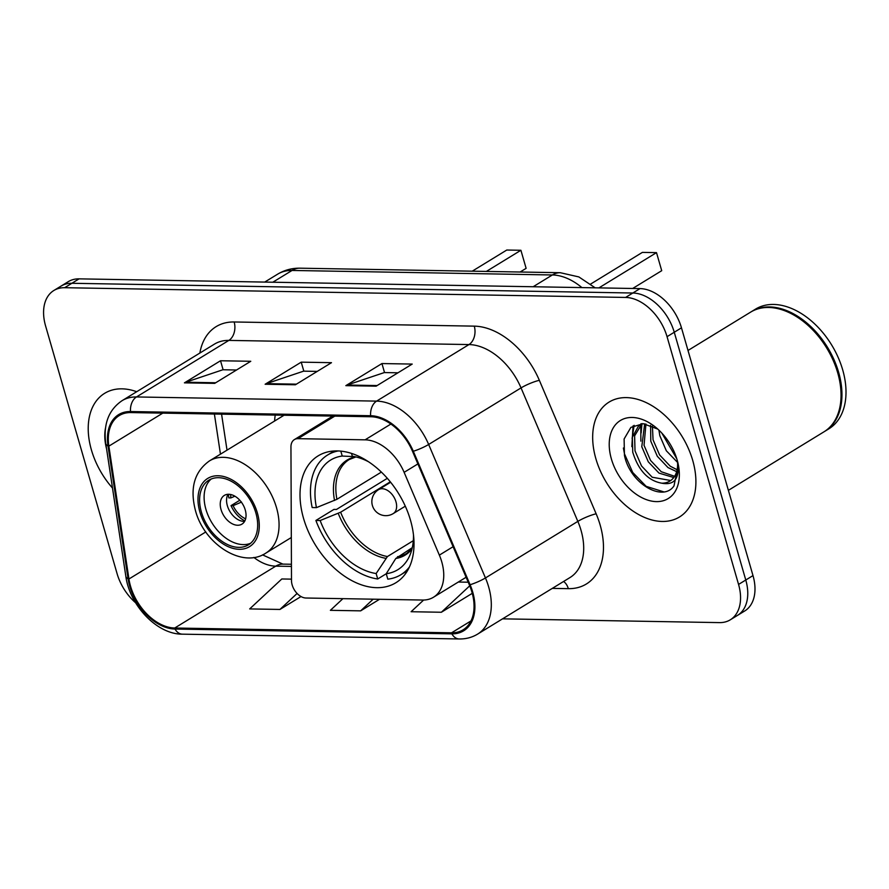 <?xml version="1.0" encoding="UTF-8"?>
<svg xmlns="http://www.w3.org/2000/svg" width="889" height="889" viewBox="0 0 889 889"><rect width="100%" height="100%" fill="white"/><g stroke="black" fill="none" stroke-linecap="round" stroke-linejoin="round"><path stroke-width="1.33" d="M441.755 561.848A42.116 27.681 -121.5 0 0 439.355 555.125L404.128 472.337A42.116 27.681 -121.5 0 0 365.09 439.833L297.971 438.666A14.035 9.223 -121.5 0 0 294.37 439.599A14.035 9.223 -121.5 0 0 290.947 446.989L291.492 580.528A14.035 9.223 -121.5 0 0 305.972 598.019L422.664 600.042A42.116 27.681 -121.5 0 0 433.476 597.241A42.116 27.681 -121.5 0 0 441.755 561.848M275.223 415.085A74.398 48.906 -121.5 0 0 274.601 421.019M410.485 520.221A74.398 48.906 -121.5 0 0 318.173 455.846A74.398 48.906 -121.5 0 0 303.538 518.365A74.398 48.906 -121.5 0 0 395.861 582.751A74.398 48.906 -121.5 0 0 410.485 520.221M502.541 618.844L719.468 622.611A42.116 27.681 -121.5 0 0 730.28 619.822L744.715 610.976A42.116 27.681 -121.5 0 0 752.994 575.594L681.474 327.83A42.116 27.681 -121.5 0 0 640.036 288.603L79.099 278.857A42.116 27.681 -121.5 0 0 68.286 281.657L61.063 286.08A42.116 27.681 -121.5 0 1 71.876 283.28A42.116 27.681 -121.5 0 0 61.063 286.08L53.851 290.492A42.116 27.681 -121.5 0 0 45.572 325.885L117.081 573.638A42.116 27.681 -121.5 0 0 135.617 602.775M730.28 619.822A42.116 27.681 -121.5 0 0 738.559 584.429L667.05 336.675L674.262 332.253A42.116 27.681 -121.5 0 0 632.824 293.014L71.876 283.28L632.824 293.014A42.116 27.681 -121.5 0 1 674.262 332.253L745.771 580.006L674.262 332.253L681.474 327.83M737.492 615.399A42.116 27.681 -121.5 0 0 745.771 580.006A42.116 27.681 -121.5 0 1 737.492 615.399M692.709 460.38A67.375 44.294 -121.5 0 0 609.098 402.072A67.375 44.294 -121.5 0 0 595.863 458.691A67.375 44.294 -121.5 0 0 679.463 516.998A67.375 44.294 -121.5 0 0 692.709 460.38A67.375 44.294 -121.5 0 0 609.098 402.072A67.375 44.294 -121.5 0 0 595.863 458.691A67.375 44.294 -121.5 0 0 679.463 516.998A67.375 44.294 -121.5 0 0 692.709 460.38M136.706 391.716A67.375 44.294 -121.5 0 0 104.658 393.316A67.375 44.294 -121.5 0 0 91.411 449.934A67.375 44.294 -121.5 0 0 112.492 488.039A67.375 44.294 -121.5 0 1 91.411 449.934A67.375 44.294 -121.5 0 1 104.658 393.316A67.375 44.294 -121.5 0 1 136.706 391.716M471.926 592.085A44.917 29.526 58.5 0 1 463.091 629.834A44.917 29.526 58.5 0 1 451.556 632.812L174.722 628.012A44.917 29.526 58.5 0 1 128.938 578.995L108.858 446.145A44.917 29.526 58.5 0 1 119.27 415.563A44.917 29.526 58.5 0 1 130.805 412.574L370.924 416.741A44.917 29.526 58.5 0 1 412.563 451.423L469.359 584.906A44.917 29.526 58.5 0 1 471.926 592.085M472.726 592.096A46.039 30.27 -121.5 0 0 470.103 584.74L413.307 451.256A46.039 30.27 -121.5 0 0 370.624 415.719L130.505 411.54A46.039 30.27 -121.5 0 0 108.014 445.956L128.083 578.806A46.039 30.27 -121.5 0 0 175.011 629.045L451.856 633.846A46.039 30.27 -121.5 0 0 472.726 592.096M667.05 336.675A42.116 27.681 -121.5 0 0 625.6 297.437L64.664 287.703A42.116 27.681 -121.5 0 0 53.851 290.492M345.843 385.648L381.937 363.557L412.207 364.079L376.114 386.17L345.843 385.648A11.235 7.812 91 0 1 347.143 385.037L377.125 385.559M184.423 382.848L220.516 360.756L250.776 361.278L214.694 383.37L184.423 382.848A11.235 7.812 91 0 1 185.723 382.237L215.694 382.759M265.133 384.248L301.227 362.156L331.486 362.679L295.404 384.77L265.133 384.248A11.235 7.812 91 0 1 266.433 383.637L296.415 384.159M423.642 600.031L411.107 611.721L441.366 612.254L472.27 593.33M291.481 579.139L281.813 578.972L249.676 608.921L279.946 609.443L301.015 596.552M342.91 598.653L330.386 610.321L360.656 610.854L379.536 599.286M301.227 362.156L303.827 371.169M317.251 371.402L303.605 371.158L266.433 383.637M220.516 360.756L223.117 369.768M236.541 370.002L222.895 369.757L185.723 382.237M381.937 363.557L384.537 372.569M397.961 372.802L384.315 372.569L347.143 385.037M360.656 610.854L373.169 599.186M441.366 612.254L469.736 585.807M458.313 582.039L468.214 582.206M279.946 609.443L297.093 593.463M728.38 490.339L823.925 431.854A70.187 46.139 -121.5 0 0 839.516 380.236A70.187 46.139 -121.5 0 0 837.727 372.869A70.187 46.139 -121.5 0 0 803.689 321.718A70.187 46.139 -121.5 0 0 750.627 312.128L688.008 350.466M839.483 380.059A69.486 45.672 -121.5 0 0 839.449 379.881A69.486 45.672 -121.5 0 0 837.671 372.58A69.486 45.672 -121.5 0 0 803.978 321.94A69.486 45.672 -121.5 0 0 803.834 321.829M824.37 431.576A70.187 46.139 -121.5 0 0 824.825 431.298A70.187 46.139 -121.5 0 0 838.627 372.313A70.187 46.139 -121.5 0 0 751.527 311.583A70.187 46.139 -121.5 0 0 751.083 311.861M824.825 431.298L828.881 428.809A70.187 46.139 -121.5 0 0 842.683 369.835A70.187 46.139 -121.5 0 0 755.594 309.094L751.527 311.583M677.551 462.413L666.328 450.767L659.816 435.666L658.916 430.143M676.773 458.757L661.805 433.065M676.651 471.648L667.995 467.57L657.315 456.29L650.792 441.188L650.592 425.331M677.118 469.748L670.239 466.192L659.571 454.901L653.048 439.811L652.404 426.075M673.762 477.537L658.971 473.092L648.292 461.813L641.78 446.711L644.669 423.831M674.618 476.293L661.227 471.715L650.548 460.424L644.036 445.333L645.947 424.031M677.885 462.591C679.607 478.715 674.229 485.583 661.727 483.183C648.125 480.749 638.469 470.437 632.757 452.234L632.357 437.244L638.369 426.253L642.336 423.653M670.728 480.505L652.204 477.237L641.525 465.947L635.013 450.856L634.613 435.866L641.825 423.897M661.727 483.183A31.737 20.858 -121.5 0 0 669.873 481.071A31.737 20.858 -121.5 0 0 677.429 460.969M677.185 460.102A45.772 30.093 -121.5 0 0 654.982 426.742A45.772 30.093 -121.5 0 0 618.955 421.464A45.772 30.093 -121.5 0 0 611.388 458.957A45.772 30.093 -121.5 0 0 654.526 501.507A45.772 30.093 -121.5 0 0 678.351 464.914A45.772 30.093 -121.5 0 0 677.185 460.102M657.749 429.076L643.225 423.686L630.901 427.376L624.111 438.999L624.445 455.312C630.034 483.605 662.883 502.607 674.006 485.861L678.218 464.803M663.661 491.839L646.147 486.339L632.724 472.47L624.478 453.868L623.4 448.012M632.112 438.499L634.124 425.331M641.136 432.976L641.947 423.831M631.846 446.656L633.046 425.909M640.869 441.133L640.78 424.731M640.847 424.431L641.025 423.664M340.809 451.112L342.232 456.046A64.286 42.261 -121.5 0 0 316.44 507.63L336.909 499.318L381.381 472.092M386.248 573.761L377.714 578.983A70.187 46.139 -121.5 0 1 315.906 520.454L333.942 509.408L336.475 509.453L387.348 478.315M338.353 450.934A70.187 46.139 -121.5 0 0 327.585 455.024A70.187 46.139 -121.5 0 0 312.172 507.552L316.44 507.63M315.906 520.454L320.162 520.532A64.286 42.261 -121.5 0 0 376.147 573.538L377.714 578.983M368.824 461.924A64.286 42.261 -121.5 0 0 352.322 456.224L351.499 453.379M376.147 573.538L387.437 556.536L413.307 540.69M390.304 481.816L340.631 512.22L320.162 520.532M354.789 456.668L342.232 456.046M412.285 547.668L395.794 558.481L386.237 573.716L387.804 579.161A70.187 46.139 -121.5 0 0 400.872 574.739A70.187 46.139 -121.5 0 0 409.407 567.004M386.237 573.716A64.286 42.261 -121.5 0 0 409.562 555.992A64.286 42.261 -121.5 0 0 413.474 534.867M598.919 287.88L656.504 252.632L661.716 270.689L632.679 288.469M661.716 270.689L656.504 252.632L642.38 252.387L590.696 284.024M105.502 428.02A45.772 30.093 -121.5 0 0 106.58 448.878M255.876 512.997A37.905 24.914 -121.5 0 0 208.848 480.204A37.905 24.914 -121.5 0 0 201.392 512.053A37.905 24.914 -121.5 0 0 248.431 544.846A37.905 24.914 -121.5 0 0 255.876 512.997M211.215 479.004A37.905 24.914 -121.5 0 0 205.904 509.286A37.905 24.914 -121.5 0 0 250.565 543.29M486.361 271.423L520.91 250.276L526.121 268.345L520.121 272.012M526.121 268.345L520.91 250.276L506.786 250.031L472.237 271.178M245.253 509.975A16.847 11.068 -121.5 0 0 224.35 495.395A16.847 11.068 -121.5 0 0 221.039 509.553A16.847 11.068 -121.5 0 0 241.941 524.132A16.847 11.068 -121.5 0 0 245.253 509.975M228.017 494.295A16.847 11.068 -121.5 0 0 227.351 505.685A16.847 11.068 -121.5 0 0 244.597 521.365M244.864 520.876A22.458 14.769 58.5 0 1 231.04 505.63L239.808 500.251M245.631 518.832A19.647 12.924 58.5 0 1 233.096 505.663L231.04 505.63M241.519 502.074L233.096 505.663M230.751 494.528A19.647 12.924 58.5 0 0 230.862 497.918L228.806 497.884A22.458 14.769 58.5 0 1 228.573 494.273M230.862 497.918L234.896 496.195M439.355 555.125L453.101 546.702M365.09 439.833L390.893 424.031M404.128 472.337L417.886 463.925M297.971 438.666L334.809 416.119M640.036 288.603L625.6 297.437M752.994 575.594L738.559 584.429M79.099 278.857L64.664 287.703M581.906 287.592A56.151 36.916 -121.5 0 0 552.369 274.968L533.144 286.747M299.982 268.189A28.07 19.514 91 0 0 292.037 270.456A56.151 36.916 -121.5 0 0 277.624 274.179C284.458 270.067 291.903 268.067 299.982 268.189L560.303 272.712A28.07 19.514 91 0 0 552.369 274.968L292.037 270.456L272.812 282.224M451.556 632.812L470.992 620.922M199.858 353.055A70.187 46.139 58.5 0 1 234.163 321.974L474.282 326.141A14.035 9.757 91 0 1 468.981 344.565L376.603 401.117A56.151 36.916 58.5 0 1 428.654 444.467L485.45 577.95A56.151 36.916 58.5 0 1 488.65 586.918A56.151 36.916 58.5 0 1 477.615 634.113L569.993 577.55A56.151 36.916 -121.5 0 0 581.039 530.366A56.151 36.916 -121.5 0 0 577.839 521.387L521.043 387.904A56.151 36.916 -121.5 0 0 468.981 344.565L228.862 340.398A56.151 36.916 -121.5 0 0 214.449 344.121L122.06 400.683A56.151 36.916 58.5 0 1 136.484 396.95L376.603 401.117A14.035 9.757 91 0 0 370.624 415.719M470.103 584.74A14.035 2.323 157 0 0 485.45 577.95L577.839 521.387A14.035 2.323 -23 0 1 596.141 513.798A70.187 46.139 58.5 0 1 568.327 588.662L552.302 588.385M130.505 411.54A14.035 9.757 -89 0 1 136.484 396.95L228.862 340.398A14.035 9.757 91 0 0 234.163 321.974M108.014 445.956A14.035 5.712 171.4 0 1 105.758 443.422L125.827 576.272C129.727 605.453 157.042 634.457 182.389 634.168L459.224 638.969A14.035 9.757 -89 0 1 451.856 633.846M474.282 326.141A70.187 46.139 58.5 0 1 539.345 380.314A14.035 2.323 -23 0 0 521.043 387.904L428.654 444.467A14.035 2.323 157 0 1 413.307 451.256M128.083 578.806A14.035 5.712 171.4 0 1 125.827 576.272M175.011 629.045A14.035 9.757 91 0 0 182.389 634.168M539.345 380.314L596.141 513.798M568.327 588.662A14.035 9.757 91 0 0 563.57 581.484M108.858 446.145L162.787 413.129M128.938 578.995L205.804 531.944M214.393 414.03L220.461 454.168M253.843 557.436A44.917 29.526 -121.5 0 0 275.757 566.149L291.436 566.426M174.722 628.012L275.757 566.149A25.27 17.569 91 0 1 282.902 564.115L291.425 564.259M355.911 456.924L349.266 459.513A55.029 36.171 -121.5 0 0 336.909 499.318M338.253 513.375A55.685 36.605 -121.5 0 0 385.704 558.303M355.678 456.868A55.685 36.605 -121.5 0 0 334.531 500.474M340.631 512.22A55.029 36.171 -121.5 0 0 387.437 556.536M395.794 558.481A55.685 36.605 -121.5 0 0 412.007 548.88M397.527 556.703A55.029 36.171 -121.5 0 0 406.729 553.38L412.063 548.635M393.216 513.598A14.035 14.035 0 0 1 372.335 505.308A14.035 14.035 0 0 1 378.558 489.65A14.035 9.223 58.5 0 1 382.159 488.717A14.035 9.223 58.5 0 1 395.972 501.796A14.035 9.223 58.5 0 1 393.216 513.598L405.306 506.185M199.881 512.031A40.005 26.303 -121.5 0 0 239.252 549.302A40.005 26.303 -121.5 0 0 257.388 513.02A40.005 26.303 -121.5 0 0 218.016 475.748A40.005 26.303 -121.5 0 0 199.881 512.031M276.501 507.675A54.04 35.527 58.5 0 1 265.878 553.091C242.33 568.938 204.103 544.012 195.413 510.397C189.713 488.161 194.38 471.67 209.437 460.913A54.04 35.527 58.5 0 1 276.501 507.675M242.908 504.508A16.291 10.712 58.5 0 1 242.264 503.463M294.37 439.599L332.786 416.085M433.476 597.241L466.114 577.261M277.624 274.179L264.711 282.08M560.303 272.712L578.85 276.923L595.163 287.814M122.06 400.683C108.68 409.818 103.246 424.064 105.758 443.422M459.224 638.969C465.98 639.069 472.103 637.446 477.615 634.113M221.572 414.152L227.017 450.145M262.533 554.869L282.902 564.115M642.125 423.653L640.669 424.542M334.197 450.967L327.585 455.024M407.495 570.682L400.872 574.739M378.558 489.65L390.649 482.249M291.314 537.523L265.878 553.091M284.047 415.241L209.437 460.913"/></g></svg>

